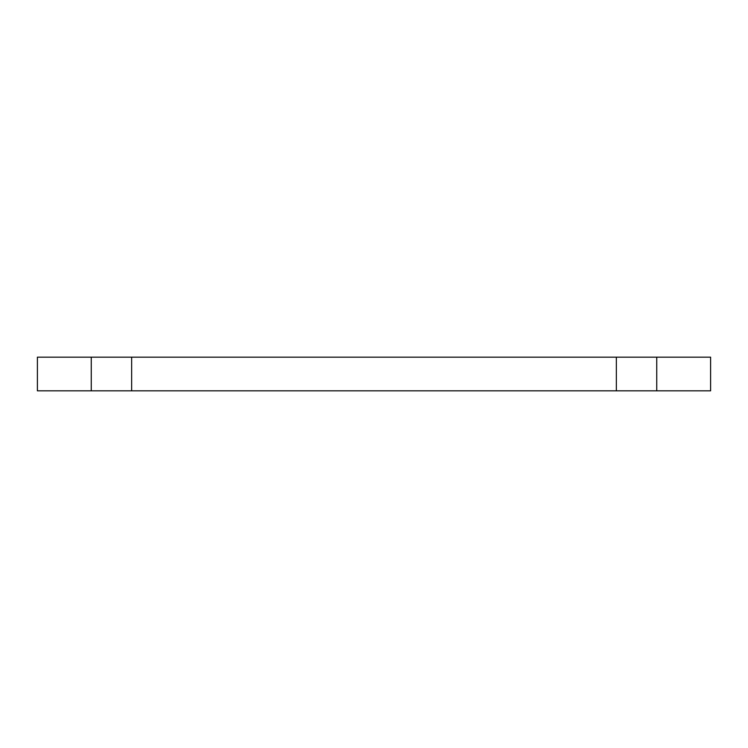 <?xml version="1.0" encoding="UTF-8"?>
<svg xmlns="http://www.w3.org/2000/svg" width="748" height="748" viewBox="0 0 748 748"><rect width="100%" height="100%" fill="white"/><g stroke="black" fill="none" stroke-linecap="round" stroke-linejoin="round"><path stroke-width="1.12" d="M616.352 357.17L616.352 390.83L710.6 390.83L710.6 357.17L37.4 357.17L37.4 390.83L91.256 390.83L91.256 357.17M616.352 390.83L131.648 390.83L131.648 357.17M131.648 390.83L91.256 390.83M656.744 390.83L656.744 357.17"/></g></svg>
